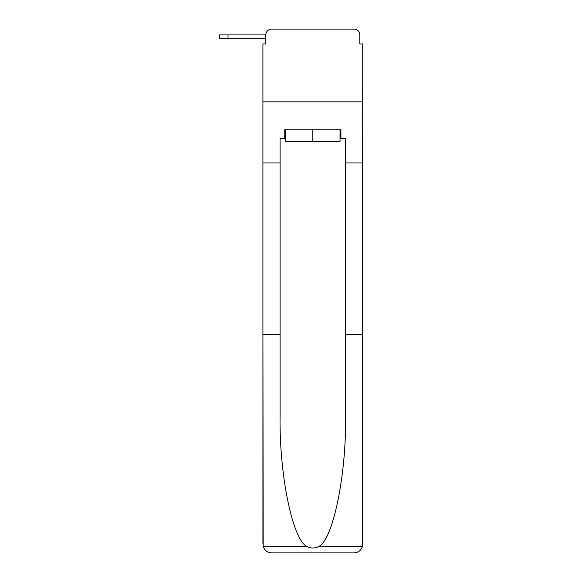 <?xml version="1.0" encoding="UTF-8"?>
<svg xmlns="http://www.w3.org/2000/svg" width="582" height="582" viewBox="0 0 582 582"><rect width="100%" height="100%" fill="white"/><g stroke="black" fill="none" stroke-linecap="round" stroke-linejoin="round"><path stroke-width="0.87" d="M265.829 34.92L265.829 43.941L265.829 38.703L219.268 38.703L219.268 34.92L265.829 34.92A5.82 5.82 0 0 1 271.649 29.1L290.127 29.1M340.034 138.516L340.907 138.516L340.907 129.786L284.743 129.786L284.743 138.516L280.088 138.516L280.088 334.65L262.918 334.65L263.173 546.258C264.497 550.39 267.32 552.602 271.649 552.9L354.002 552.9C358.33 552.602 361.153 550.39 362.477 546.258L362.732 43.941L359.822 43.941L359.822 34.92A5.82 5.82 0 0 0 354.002 29.1L271.649 29.1M280.088 162.96L262.918 162.96L262.918 101.85L362.732 101.85L262.918 101.85L262.918 43.941L265.829 43.941M335.523 29.1L354.002 29.1M359.822 43.941L359.822 34.92M271.649 552.9L293.764 552.9L271.649 552.9M280.088 334.65L280.088 416.05C279.185 473.879 292.317 538.663 306.488 546.258C310.708 548.615 314.935 548.615 319.162 546.258C333.333 538.663 346.465 473.879 345.562 416.05L345.562 138.516L340.907 138.516M262.918 544.17L262.918 162.96M362.732 162.96L345.562 162.96M362.732 334.65L345.562 334.65M284.743 138.516L285.617 138.516M285.617 129.786L285.617 141.426L340.034 141.426L340.034 129.786M312.825 129.786L312.825 141.426M263.173 546.258L306.488 546.258M319.162 546.258L362.477 546.258M227.999 34.92L227.999 38.703"/></g></svg>
